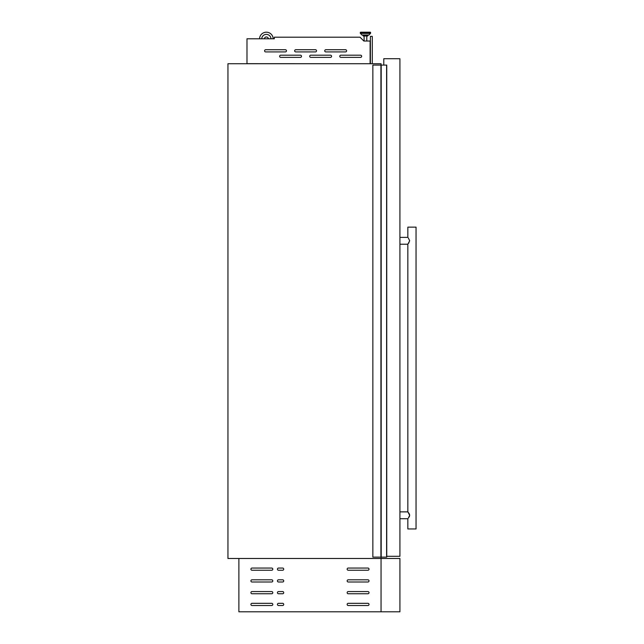 <?xml version="1.0" encoding="UTF-8"?>
<svg xmlns="http://www.w3.org/2000/svg" width="644" height="644" viewBox="0 0 644 644"><rect width="100%" height="100%" fill="white"/><g stroke="black" fill="none" stroke-linecap="round" stroke-linejoin="round"><path stroke-width="0.97" d="M386.746 65.092L386.746 557.124L372.852 557.124L372.852 65.092L386.746 65.092M381.192 65.092L381.192 557.124M386.601 65.092L386.601 557.124M309.7 56.286A1.095 1.095 0 0 0 310.794 57.38L330.477 57.38A1.095 1.095 0 0 0 331.571 56.286A1.095 1.095 0 0 0 330.477 55.191L310.794 55.191A1.095 1.095 0 0 0 309.7 56.286M339.774 56.286A1.095 1.095 0 0 0 340.861 57.38L360.551 57.38A1.095 1.095 0 0 0 361.646 56.286A1.095 1.095 0 0 0 360.551 55.191L340.861 55.191A1.095 1.095 0 0 0 339.774 56.286M264.587 50.82A1.095 1.095 0 0 0 265.682 51.914L285.364 51.914A1.095 1.095 0 0 0 286.459 50.82A1.095 1.095 0 0 0 285.364 49.725L265.682 49.725A1.095 1.095 0 0 0 264.587 50.82M294.662 50.82A1.095 1.095 0 0 0 295.757 51.914L315.439 51.914A1.095 1.095 0 0 0 316.534 50.82A1.095 1.095 0 0 0 315.439 49.725L295.757 49.725A1.095 1.095 0 0 0 294.662 50.82M324.737 50.82A1.095 1.095 0 0 0 325.824 51.914L345.514 51.914A1.095 1.095 0 0 0 346.609 50.82A1.095 1.095 0 0 0 345.514 49.725L325.824 49.725A1.095 1.095 0 0 0 324.737 50.82M279.625 56.286A1.095 1.095 0 0 0 280.72 57.38L300.402 57.38A1.095 1.095 0 0 0 301.497 56.286A1.095 1.095 0 0 0 300.402 55.191L280.72 55.191A1.095 1.095 0 0 0 279.625 56.286M363.168 35.13L368.634 35.13L362.25 35.13L363.168 35.13L363.168 36.016L367.716 36.016L367.716 35.13L368.634 35.13A0.411 0.411 0 0 0 368.932 35.009L370.477 33.416A0.411 0.411 0 0 0 370.59 33.126L370.59 32.611A0.411 0.411 0 0 0 370.179 32.2L360.704 32.2L370.179 32.2A0.411 0.411 0 0 1 370.59 32.611L360.294 32.611A0.411 0.411 0 0 1 360.704 32.2M362.25 35.13A0.411 0.411 0 0 1 361.952 35.009L360.407 33.416A0.411 0.411 0 0 1 360.294 33.126L360.294 32.611M366.79 41.031L366.79 36.016M364.102 41.031L364.102 36.016M368.932 35.009L361.952 35.009L360.407 33.416L370.477 33.416M264.33 38.785A2.053 2.053 0 0 1 268.403 38.785M273.193 38.785A6.834 6.834 0 0 0 266.366 32.2A6.834 6.834 0 0 0 259.532 38.785M271.003 38.785A4.653 4.653 0 0 0 266.366 34.382A4.653 4.653 0 0 0 261.722 38.785M381.055 65.092L381.055 63.724L227.952 63.724L227.952 558.485L381.055 558.485L381.055 557.124M370.115 63.667L370.115 41.031L363.86 41.031L360.028 37.207L274.32 37.207L274.32 38.785L246.982 38.785L246.982 63.667L370.115 63.724M368.634 35.13L367.716 35.13M381.055 611.8L399.916 611.8L399.916 558.485L238.884 558.485L238.884 611.8L381.055 611.8L381.055 558.485M370.389 63.724L370.389 36.386L372.304 36.386L372.304 63.724M408.344 237.998L409.681 240.8L407.845 244.221L407.845 511.875L399.916 511.875M408.079 512.157L409.149 513.654M409.31 513.952L409.576 514.588M408.344 518.098L409.681 515.289L407.845 511.875M399.916 518.71L407.845 518.71L407.845 528.957L416.048 528.957L416.048 227.131L407.845 227.131L407.845 237.386L399.916 237.386M386.746 556.303L399.916 556.303L399.916 58.717L383.784 58.717L383.784 65.092M409.576 515.997L408.988 517.188M408.658 243.191L408.98 242.716M272.79 569.151A1.095 1.095 0 0 0 271.704 568.056L252.013 568.056A1.095 1.095 0 0 0 250.918 569.151A1.095 1.095 0 0 0 252.013 570.246L271.704 570.246A1.095 1.095 0 0 0 272.79 569.151M272.79 580.904A1.095 1.095 0 0 0 271.704 579.809L252.013 579.809A1.095 1.095 0 0 0 250.918 580.904A1.095 1.095 0 0 0 252.013 581.999L271.704 581.999A1.095 1.095 0 0 0 272.79 580.904M272.79 592.665A1.095 1.095 0 0 0 271.704 591.57L252.013 591.57A1.095 1.095 0 0 0 250.918 592.665A1.095 1.095 0 0 0 252.013 593.752L271.704 593.752A1.095 1.095 0 0 0 272.79 592.665M272.79 604.418A1.095 1.095 0 0 0 271.704 603.323L252.013 603.323A1.095 1.095 0 0 0 250.918 604.418A1.095 1.095 0 0 0 252.013 605.513L271.704 605.513A1.095 1.095 0 0 0 272.79 604.418M283.73 569.151A1.095 1.095 0 0 0 282.636 568.056L278.538 568.056A1.095 1.095 0 0 0 277.443 569.151A1.095 1.095 0 0 0 278.538 570.246L282.636 570.246A1.095 1.095 0 0 0 283.73 569.151M283.73 580.904A1.095 1.095 0 0 0 282.636 579.809L278.538 579.809A1.095 1.095 0 0 0 277.443 580.904A1.095 1.095 0 0 0 278.538 581.999L282.636 581.999A1.095 1.095 0 0 0 283.73 580.904M283.73 592.665A1.095 1.095 0 0 0 282.636 591.57L278.538 591.57A1.095 1.095 0 0 0 277.443 592.665A1.095 1.095 0 0 0 278.538 593.752L282.636 593.752A1.095 1.095 0 0 0 283.73 592.665M283.73 604.418A1.095 1.095 0 0 0 282.636 603.323L278.538 603.323A1.095 1.095 0 0 0 277.443 604.418A1.095 1.095 0 0 0 278.538 605.513L282.636 605.513A1.095 1.095 0 0 0 283.73 604.418M369.02 569.151A1.095 1.095 0 0 0 367.925 568.056L348.243 568.056A1.095 1.095 0 0 0 347.148 569.151A1.095 1.095 0 0 0 348.243 570.246L367.925 570.246A1.095 1.095 0 0 0 369.02 569.151M369.02 580.904A1.095 1.095 0 0 0 367.925 579.809L348.243 579.809A1.095 1.095 0 0 0 347.148 580.904A1.095 1.095 0 0 0 348.243 581.999L367.925 581.999A1.095 1.095 0 0 0 369.02 580.904M369.02 592.665A1.095 1.095 0 0 0 367.925 591.57L348.243 591.57A1.095 1.095 0 0 0 347.148 592.665A1.095 1.095 0 0 0 348.243 593.752L367.925 593.752A1.095 1.095 0 0 0 369.02 592.665M369.02 604.418A1.095 1.095 0 0 0 367.925 603.323L348.243 603.323A1.095 1.095 0 0 0 347.148 604.418A1.095 1.095 0 0 0 348.243 605.513L367.925 605.513A1.095 1.095 0 0 0 369.02 604.418M386.658 65.092L386.658 557.124M386.69 65.092L386.69 557.124M380.918 65.092L380.918 557.124M360.294 33.126L370.59 33.126M407.845 244.221L399.916 244.221"/></g></svg>
